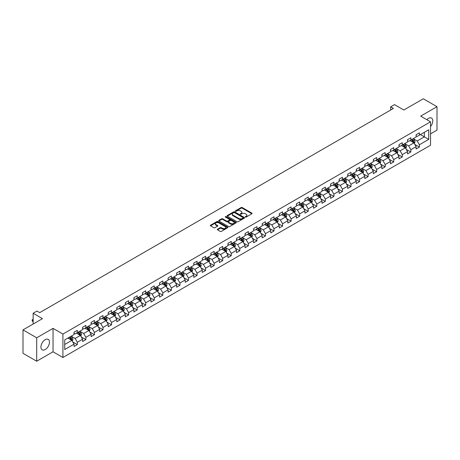 <?xml version="1.0" encoding="UTF-8"?>
<svg xmlns="http://www.w3.org/2000/svg" width="460" height="460" viewBox="0 0 460 460"><rect width="100%" height="100%" fill="white"/><g stroke="black" fill="none" stroke-linecap="round" stroke-linejoin="round"><path stroke-width="0.69" d="M245.421 217.062A0.535 0.305 0 0 0 246.175 217.062L251.89 213.762A0.759 0.437 0 0 0 252.114 213.452A0.759 0.437 0 0 0 251.89 213.141L242.207 207.552A0.759 0.437 0 0 0 241.126 207.552L235.411 210.852A0.535 0.305 0 0 0 236.164 211.284L236.906 210.858A2.438 1.409 0 0 1 240.35 210.858L241.155 211.324A2.438 1.409 0 0 1 241.868 212.319A2.438 1.409 0 0 1 241.155 213.314L240.413 213.739A0.535 0.305 0 0 0 241.166 214.176L241.908 213.75A2.438 1.409 0 0 1 245.352 213.75L246.157 214.216A2.438 1.409 0 0 1 246.87 215.205A2.438 1.409 0 0 1 246.157 216.2L245.421 216.631A0.535 0.305 0 0 0 245.421 217.062L245.421 216.631M45.201 349.542A6.049 3.49 120 0 0 49.151 344.212A6.049 3.49 120 0 0 48.225 339.365A6.049 3.49 120 0 0 45.201 339.67A6.049 3.49 120 0 0 41.25 344.994A6.049 3.49 120 0 0 42.176 349.841A6.049 3.49 120 0 0 45.201 349.542M430.531 126.483A6.049 3.49 120 0 0 431.526 118.07A6.049 3.49 120 0 0 428.501 118.37A6.049 3.49 120 0 0 426.857 119.698M217.505 229.235A0.759 0.437 0 0 0 217.281 229.546A0.759 0.437 0 0 0 217.505 229.856L220.225 231.426A0.759 0.437 0 0 0 221.3 231.426L227.648 227.757A0.759 0.437 0 0 0 227.873 227.447A0.759 0.437 0 0 0 227.648 227.136L217.965 221.547A0.759 0.437 0 0 0 216.89 221.547L210.536 225.21A0.759 0.437 0 0 0 210.318 225.521A0.759 0.437 0 0 0 210.536 225.831L213.82 227.729A0.759 0.437 0 0 0 214.895 227.729L217.614 226.159A0.759 0.437 0 0 0 217.839 225.848A0.759 0.437 0 0 0 217.614 225.538L215.987 224.595A2.035 1.173 0 0 1 215.389 223.767A2.035 1.173 0 0 1 216.648 222.68A2.035 1.173 0 0 1 218.862 222.933L225.239 226.619A2.035 1.173 0 0 1 225.837 227.447A2.035 1.173 0 0 1 224.583 228.534A2.035 1.173 0 0 1 222.364 228.281L221.3 227.665A0.759 0.437 0 0 0 220.225 227.665L217.505 229.235L217.505 229.856M430.531 133.849L437 130.111L437 106.691L423.298 98.779L403.834 110.015L394.513 104.633L390.678 106.852L393.421 108.433L39.721 312.639L36.978 311.058L33.143 313.272L33.143 324.03M36.702 337.801L36.702 361.221L53.044 351.791L53.044 328.365L36.702 337.801L23 329.889L42.464 318.653L33.143 313.272M53.044 328.365L62.911 334.063L430.531 121.82L430.531 145.239L62.911 357.489L62.911 334.063M437 106.691L420.664 116.121L430.531 121.82M236.957 221.76A0.759 0.437 0 0 0 238.033 221.76L244.386 218.097A0.759 0.437 0 0 0 244.605 217.787A0.759 0.437 0 0 0 244.386 217.476L234.698 211.882A0.759 0.437 0 0 0 233.623 211.882L227.274 215.55A0.759 0.437 0 0 0 227.05 215.861A0.759 0.437 0 0 0 227.274 216.171L236.957 221.76M225.63 217.177A0.535 0.305 0 0 1 226.17 217.252L236.009 222.933L229.666 226.596A0.759 0.437 0 0 1 228.591 226.596L218.902 221.001L221.622 219.443L221.622 218.81L218.902 220.38A0.759 0.437 0 0 0 218.684 220.691A0.759 0.437 0 0 0 218.902 221.001L218.902 220.38M221.622 219.443A0.759 0.437 0 0 1 222.697 219.443L222.697 218.81A0.759 0.437 0 0 0 221.622 218.81M222.697 218.81L226.625 221.082A0.759 0.437 0 0 0 227.706 221.082L229.505 220.041A0.759 0.437 0 0 0 229.73 219.73A0.759 0.437 0 0 0 229.505 219.42L225.417 217.057A0.535 0.305 0 0 1 226.17 216.62L236.014 222.306A0.759 0.437 0 0 1 236.239 222.617A0.759 0.437 0 0 1 236.014 222.927L236.014 222.306M36.702 361.221L23 353.309L23 329.889M72.749 341.929L77.326 344.574L77.326 342.263L82.587 339.227L82.587 341.533L85.876 339.635L85.876 337.324L91.143 334.288L91.143 336.599L94.432 334.696L94.432 332.39L99.693 329.348L99.693 331.66L102.982 329.762L102.982 327.451L108.244 324.409L108.244 326.721L111.533 324.823L111.533 322.512L116.794 319.476L116.794 321.787M77.326 344.574L74.037 346.472L74.037 344.16L64.716 349.542L64.716 339.923L74.037 334.541L74.037 332.229L77.326 330.332L77.326 332.643L82.587 329.601L82.587 327.29L85.876 325.392L85.876 327.704L91.143 324.662L91.143 322.356L94.432 320.453L94.432 322.765L99.693 319.729L99.693 317.417L102.982 315.52L102.982 317.831L108.244 314.789L108.244 312.478L111.533 310.58L111.533 312.892L116.794 309.85L116.794 307.544M413.264 138.69L417.209 140.967L424.338 136.856L428.72 139.386L428.72 129.766L419.405 135.142L419.405 132.837L416.116 134.734L416.116 137.046L410.849 140.082L410.849 137.77L407.56 139.673L407.56 141.979L402.299 145.021L402.299 142.709L399.01 144.607L399.01 146.918L393.748 149.954L393.748 147.648L390.459 149.546L390.459 151.857L385.192 154.893L385.192 152.582L381.903 154.485L381.903 156.791L376.642 159.833L376.642 157.521L373.353 159.419L373.353 161.73L368.092 164.772L368.092 162.46L364.803 164.358L364.803 166.669L359.542 169.705L359.542 167.394L356.253 169.297L356.253 171.603L350.986 174.645L350.986 172.333L347.697 174.231L347.697 176.542L342.435 179.584L342.435 177.272L339.147 179.17L339.147 181.481L333.885 184.517L333.885 182.206L330.596 184.109L330.596 186.421L325.329 189.457L325.329 187.145L322.04 189.043L322.04 191.354L316.779 194.396L316.779 192.084L313.49 193.982L313.49 196.293L308.229 199.329L308.229 197.018L304.94 198.921L304.94 201.233L299.678 204.269L299.678 201.957L296.389 203.855L296.389 206.166L291.123 209.208L291.123 206.896L287.833 208.794L287.833 211.105L282.572 214.141L282.572 211.83L279.283 213.733L279.283 216.045L274.022 219.081L274.022 216.769L270.733 218.667L270.733 220.978L265.466 224.02L265.466 221.708L262.177 223.606L262.177 225.917L256.916 228.953L256.916 226.648L253.627 228.545L253.627 230.857L248.365 233.893L248.365 231.581L245.077 233.479L245.077 235.79L239.815 238.832L239.815 236.52L236.526 238.418L236.526 240.73L231.259 243.765L231.259 241.46L227.97 243.357L227.97 245.669L222.709 248.705L222.709 246.393L219.42 248.291L219.42 250.602L214.159 253.644L214.159 251.332L210.87 253.23L210.87 255.541L205.603 258.577L205.603 256.272L202.314 258.169L202.314 260.481L197.052 263.517L197.052 261.205L193.763 263.108L193.763 265.414L188.502 268.456L188.502 266.144L185.213 268.042L185.213 270.353L179.952 273.389L179.952 271.084L176.663 272.981L176.663 275.293L171.396 278.329L171.396 276.017L168.107 277.92L168.107 280.226L162.846 283.268L162.846 280.957L159.557 282.854L159.557 285.165L154.295 288.202L154.295 285.896L151.006 287.793L151.006 290.105L145.739 293.141L145.739 290.829L142.451 292.733L142.451 295.038L137.189 298.08L137.189 295.768L133.9 297.666L133.9 299.978L128.639 303.019L128.639 300.708L125.35 302.605L125.35 304.917L120.089 307.953L120.089 305.641L116.8 307.544M428.72 139.386L419.405 144.768L419.405 147.079L416.116 148.977L416.116 146.665L410.849 149.701L410.849 152.013L407.56 153.916L407.56 151.605L402.299 154.64L402.299 156.952L399.01 158.849L399.01 156.538L393.748 159.58L393.748 161.891L390.459 163.789L390.459 161.477L385.192 164.519L385.192 166.825L381.903 168.728L381.903 166.416L376.642 169.452L376.642 171.764L373.353 173.661L373.353 171.35L368.092 174.392L368.092 176.703L364.803 178.601L364.803 176.289L359.542 179.331L359.542 181.637L356.253 183.54L356.253 181.228L350.986 184.264L350.986 186.576L347.697 188.473L347.697 186.162L342.435 189.204L342.435 191.515L339.147 193.413L339.147 191.101L333.885 194.143L333.885 196.449L330.596 198.352L330.596 196.04L325.329 199.077L325.329 201.388L322.04 203.285L322.04 200.98L316.779 204.016L316.779 206.327L313.49 208.225L313.49 205.913L308.229 208.955L308.229 211.261L304.94 213.164L304.94 210.852L299.678 213.888L299.678 216.2L296.389 218.097L296.389 215.792L291.123 218.828L291.123 221.139L287.833 223.037L287.833 220.725L282.572 223.767L282.572 226.073L279.283 227.976L279.283 225.664L274.022 228.7L274.022 231.012L270.733 232.909L270.733 230.604L265.466 233.64L265.466 235.951L262.177 237.849L262.177 235.537L256.916 238.579L256.916 240.89L253.627 242.788L253.627 240.476L248.365 243.512L248.365 245.824L245.077 247.721L245.077 245.416L239.815 248.452L239.815 250.763L236.526 252.661L236.526 250.349L231.259 253.391L231.259 255.702L227.97 257.6L227.97 255.288L222.709 258.325L222.709 260.636L219.42 262.533L219.42 260.228L214.159 263.264L214.159 265.575L210.87 267.473L210.87 265.161L205.603 268.203L205.603 270.514L202.314 272.412L202.314 270.101L197.052 273.136L197.052 275.448L193.763 277.351L193.763 275.04L188.502 278.076L188.502 280.387L185.213 282.285L185.213 279.973L179.952 283.015L179.952 285.327L176.663 287.224L176.663 284.912L171.396 287.948L171.396 290.26L168.107 292.163L168.107 289.852L162.846 292.888L162.846 295.199L159.557 297.097L159.557 294.785L154.295 297.827L154.295 300.138L151.006 302.036L151.006 299.724L145.739 302.766L145.739 305.072L142.451 306.975L142.451 304.664L137.189 307.7L137.189 310.011L133.9 311.909L133.9 309.597L128.639 312.639L128.639 314.95L125.35 316.848L125.35 314.536L120.089 317.578L120.089 319.884L116.8 321.787M76.452 333.149L80.396 335.426L75.135 338.462L71.185 336.185M74.037 333.276L75.135 333.908L77.326 332.643M75.135 338.462L77.326 342.263M80.396 335.426L82.587 339.227M85.002 328.21L88.947 330.487L83.685 333.529L79.741 331.246M82.587 328.336L83.685 328.969L85.876 327.704M83.685 333.529L85.876 337.324M88.947 330.487L91.143 334.288M93.552 323.271L97.503 325.553L92.236 328.589L88.291 326.312M91.143 323.397L92.236 324.03L94.432 322.765M92.236 328.589L94.432 332.39M97.503 325.553L99.693 329.348M102.103 318.337L106.053 320.614L100.792 323.65L96.841 321.373M99.693 318.464L100.792 319.096L102.982 317.831M100.792 323.65L102.982 327.451M106.053 320.614L108.244 324.409M110.659 313.398L114.603 315.675L109.342 318.717L105.392 316.434M108.244 313.524L109.342 314.157L111.533 312.892M109.342 318.717L111.533 322.512M114.603 315.675L116.794 319.476M119.209 308.459L123.153 310.741L117.892 313.777L113.948 311.5M116.794 308.585L117.892 309.218L120.089 307.953M117.892 313.777L120.089 317.578M123.153 310.741L125.35 314.536M127.759 303.525L131.709 305.802L126.442 308.838L122.498 306.561M125.35 303.652L126.442 304.284L128.639 303.019M126.442 308.838L128.639 312.639M131.709 305.802L133.9 309.597M136.315 298.586L140.26 300.863L134.998 303.905L131.048 301.622M133.9 298.712L134.998 299.345L137.189 298.08M134.998 303.905L137.189 307.7M140.26 300.863L142.451 304.664M144.865 293.647L148.81 295.929L143.549 298.966L139.604 296.688M142.451 293.773L143.549 294.406L145.739 293.141M143.549 298.966L145.739 302.766M148.81 295.929L151.006 299.724M153.416 288.713L157.366 290.99L152.099 294.026L148.155 291.749M151.006 288.84L152.099 289.472L154.295 288.202M152.099 294.026L154.295 297.827M157.366 290.99L159.557 294.785M161.966 283.774L165.916 286.051L160.655 289.093L156.705 286.81M159.557 283.9L160.655 284.533L162.846 283.268M160.655 289.093L162.846 292.888M165.916 286.051L168.107 289.852M170.522 278.835L174.466 281.117L169.205 284.154L165.255 281.877M168.107 278.961L169.205 279.594L171.396 278.329M169.205 284.154L171.396 287.948M174.466 281.117L176.663 284.912M179.072 273.901L183.017 276.178L177.755 279.214L173.811 276.937M176.663 274.028L177.755 274.66L179.952 273.389M177.755 279.214L179.952 283.015M183.017 276.178L185.213 279.973M187.623 268.962L191.573 271.239L186.306 274.281L182.361 271.998M185.213 269.089L186.306 269.721L188.502 268.456M186.306 274.281L188.502 278.076M191.573 271.239L193.763 275.04M196.178 264.023L200.123 266.3L194.862 269.341L190.911 267.064M193.763 264.149L194.862 264.782L197.052 263.517M194.862 269.341L197.052 273.136M200.123 266.3L202.314 270.101M204.729 259.083L208.673 261.366L203.412 264.402L199.467 262.125M202.314 259.216L203.412 259.848L205.603 258.577M203.412 264.402L205.603 268.203M208.673 261.366L210.87 265.161M213.279 254.15L217.229 256.427L211.962 259.469L208.018 257.186M210.87 254.276L211.962 254.909L214.159 253.644M211.962 259.469L214.159 263.264M217.229 256.427L219.42 260.228M221.829 249.211L225.779 251.488L220.518 254.529L216.568 252.252M219.42 249.337L220.518 249.97L222.709 248.705M220.518 254.529L222.709 258.325M225.779 251.488L227.97 255.288M230.385 244.271L234.33 246.554L229.068 249.59L225.118 247.313M227.97 244.398L229.068 245.036L231.259 243.765M229.068 249.59L231.259 253.391M234.33 246.554L236.526 250.349M238.935 239.338L242.88 241.615L237.619 244.657L233.674 242.374M236.526 239.464L237.619 240.097L239.815 238.832M237.619 244.657L239.815 248.452M242.88 241.615L245.077 245.416M247.486 234.399L251.436 236.676L246.175 239.717L242.224 237.44M245.077 234.525L246.175 235.158L248.365 233.893M246.175 239.717L248.365 243.512M251.436 236.676L253.627 240.476M256.042 229.459L259.986 231.742L254.725 234.778L250.775 232.501M253.627 229.586L254.725 230.224L256.916 228.953M254.725 234.778L256.916 238.579M259.986 231.742L262.177 235.537M264.592 224.526L268.536 226.803L263.275 229.839L259.331 227.562M262.177 224.652L263.275 225.285L265.466 224.02M263.275 229.839L265.466 233.64M268.536 226.803L270.733 230.604M273.142 219.587L277.092 221.864L271.825 224.905L267.881 222.623M270.733 219.713L271.825 220.346L274.022 219.081M271.825 224.905L274.022 228.7M277.092 221.864L279.283 225.664M281.692 214.647L285.643 216.93L280.381 219.966L276.431 217.689M279.283 214.774L280.381 215.406L282.572 214.141M280.381 219.966L282.572 223.767M285.643 216.93L287.833 220.725M290.248 209.714L294.193 211.991L288.932 215.027L284.981 212.75M287.833 209.84L288.932 210.473L291.123 209.208M288.932 215.027L291.123 218.828M294.193 211.991L296.389 215.792M298.799 204.775L302.743 207.052L297.482 210.093L293.537 207.811M296.389 204.901L297.482 205.534L299.678 204.269M297.482 210.093L299.678 213.888M302.743 207.052L304.94 210.852M307.349 199.835L311.299 202.118L306.038 205.154L302.088 202.877M304.94 199.962L306.038 200.594L308.229 199.329M306.038 205.154L308.229 208.955M311.299 202.118L313.49 205.913M315.905 194.902L319.849 197.179L314.588 200.215L310.638 197.938M313.49 195.028L314.588 195.661L316.779 194.396M314.588 200.215L316.779 204.016M319.849 197.179L322.04 200.98M324.455 189.963L328.4 192.24L323.138 195.281L319.194 192.999M322.04 190.089L323.138 190.722L325.329 189.457M323.138 195.281L325.329 199.077M328.4 192.24L330.596 196.04M333.005 185.023L336.956 187.306L331.689 190.342L327.744 188.065M330.596 185.15L331.689 185.782L333.885 184.517M331.689 190.342L333.885 194.143M336.956 187.306L339.147 191.101M341.556 180.09L345.506 182.367L340.245 185.403L336.294 183.126M339.147 180.216L340.245 180.849L342.435 179.584M340.245 185.403L342.435 189.204M345.506 182.367L347.697 186.162M350.112 175.151L354.056 177.428L348.795 180.469L344.85 178.187M347.697 175.277L348.795 175.91L350.986 174.645M348.795 180.469L350.986 184.264M354.056 177.428L356.253 181.228M358.662 170.211L362.612 172.494L357.345 175.53L353.401 173.253M356.253 170.338L357.345 170.97L359.542 169.705M357.345 175.53L359.542 179.331M362.612 172.494L364.803 176.289M367.212 165.278L371.162 167.555L365.901 170.591L361.951 168.314M364.803 165.405L365.901 166.037L368.092 164.772M365.901 170.591L368.092 174.392M371.162 167.555L373.353 171.35M375.768 160.339L379.713 162.616L374.452 165.657L370.501 163.375M373.353 160.465L374.452 161.098L376.642 159.833M374.452 165.657L376.642 169.452M379.713 162.616L381.903 166.416M384.318 155.399L388.263 157.682L383.002 160.718L379.057 158.441M381.903 155.526L383.002 156.158L385.192 154.893M383.002 160.718L385.192 164.519M388.263 157.682L390.459 161.477M392.869 150.466L396.819 152.743L391.552 155.779L387.607 153.502M390.459 150.592L391.552 151.225L393.748 149.954M391.552 155.779L393.748 159.58M396.819 152.743L399.01 156.538M401.419 145.527L405.369 147.804L400.108 150.845L396.158 148.563M399.01 145.653L400.108 146.286L402.299 145.021M400.108 150.845L402.299 154.64M405.369 147.804L407.56 151.605M409.975 140.587L413.919 142.87L408.658 145.906L404.714 143.629M407.56 140.714L408.658 141.346L410.849 140.082M408.658 145.906L410.849 149.701M413.919 142.87L416.116 146.665M420.388 134.573L424.338 136.856L424.338 132.296L428.72 129.766M416.116 135.78L417.209 136.413L419.405 135.142M417.209 140.967L419.405 144.768M53.044 351.791L62.911 357.489M390.678 106.852L390.678 110.015M64.716 344.477L71.846 340.365L67.896 338.083M71.846 340.365L74.037 344.16M414.828 144.434L419.405 147.079M406.272 149.373L410.849 152.013M397.722 154.307L402.299 156.952M389.171 159.246L393.748 161.891M380.615 164.185L385.192 166.825M372.065 169.119L376.642 171.764M363.515 174.058L368.092 176.703M354.965 178.998L359.542 181.637M346.409 183.931L350.986 186.576M337.858 188.87L342.435 191.515M329.308 193.809L333.885 196.449M320.752 198.743L325.329 201.388M312.202 203.682L316.779 206.327M303.652 208.621L308.229 211.261M295.101 213.561L299.678 216.2M286.545 218.494L291.123 221.139M277.995 223.433L282.572 226.073M269.445 228.373L274.022 231.012M260.889 233.306L265.466 235.951M252.339 238.245L256.916 240.89M243.788 243.185L248.365 245.824M235.232 248.118L239.815 250.763M226.682 253.058L231.259 255.702M218.132 257.997L222.709 260.636M209.582 262.93L214.159 265.575M201.026 267.869L205.603 270.514M192.475 272.809L197.052 275.448M183.925 277.742L188.502 280.387M175.369 282.681L179.952 285.327M166.819 287.621L171.396 290.26M158.269 292.554L162.846 295.199M149.718 297.493L154.295 300.138M141.162 302.433L145.739 305.072M132.612 307.366L137.189 310.011M124.062 312.305L128.639 314.95M115.506 317.245L120.089 319.884M106.956 322.178L111.533 324.823M98.405 327.117L102.982 329.762M89.855 332.057L94.432 334.696M81.299 336.99L85.876 339.635M245.634 217.137L246.157 216.833A2.438 1.409 0 0 0 246.87 215.843L246.87 215.205M241.868 212.319L241.868 212.951A2.438 1.409 0 0 1 241.155 213.946L240.626 214.251M251.89 213.141L251.89 213.762L242.207 208.184A0.759 0.437 0 0 0 241.126 208.184L235.623 211.358M244.386 217.476L244.386 218.097L234.698 212.514A0.759 0.437 0 0 0 233.623 212.514L227.28 216.177L227.274 215.55M243.041 218.005A0.535 0.305 0 0 0 243.041 217.568L234.537 212.658A0.535 0.305 0 0 0 233.783 212.658L233.001 213.112A2.438 1.409 0 0 0 232.288 214.107A2.438 1.409 0 0 0 233.001 215.102L238.815 218.454A2.438 1.409 0 0 0 242.259 218.454L243.041 218.005L243.041 218.638A0.535 0.305 0 0 0 243.196 218.419L243.196 217.787M232.288 214.107L232.288 214.739A2.438 1.409 0 0 0 233.001 215.734L233.001 215.102M243.041 218.638L242.259 219.086A2.438 1.409 0 0 1 238.815 219.086L233.001 215.734M222.697 219.443L226.625 221.714A0.759 0.437 0 0 0 227.706 221.714L229.505 220.673A0.759 0.437 0 0 0 229.73 220.363L229.73 219.73M230.702 223.433A2.035 1.173 0 0 0 232.921 223.686A2.035 1.173 0 0 0 234.18 222.6A2.035 1.173 0 0 0 233.582 221.772L231.334 220.472A0.759 0.437 0 0 0 230.259 220.472L228.459 221.513A0.759 0.437 0 0 0 228.235 221.823A0.759 0.437 0 0 0 228.459 222.134L230.702 223.433L230.702 224.066A2.035 1.173 0 0 0 232.921 224.319A2.035 1.173 0 0 0 234.18 223.232L234.18 222.6M228.235 221.823L228.235 222.456A0.759 0.437 0 0 0 228.459 222.766L228.459 222.134M230.702 224.066L228.459 222.766M225.837 227.447L225.837 228.079A2.035 1.173 0 0 1 224.583 229.166A2.035 1.173 0 0 1 222.364 228.913L221.3 228.298A0.759 0.437 0 0 0 220.225 228.298L217.517 229.862M215.389 223.767L215.389 224.399A2.035 1.173 0 0 0 215.987 225.233L215.987 224.595M217.603 226.165L215.987 225.233M227.648 227.136L227.648 227.757L217.965 222.18A0.759 0.437 0 0 0 216.89 222.18L210.548 225.837L210.536 225.21M414.356 143.618L415.006 141.973A2.053 1.184 -120 0 0 414.351 140.225L413.218 138.713M411.246 141.323L410.475 140.3M411.522 139.696L412.649 141.208A2.053 1.184 60 0 1 413.241 142.445L413.897 142.065A2.053 1.184 -120 0 0 413.31 140.829L412.177 139.317M411.666 139.616L412.919 141.289A1.046 0.604 60 0 1 413.109 141.605L413.897 142.065M405.8 148.557L406.456 146.912A2.053 1.184 -120 0 0 405.8 145.165L404.668 143.652M402.695 146.263L401.925 145.233M402.966 144.635L404.098 146.142A2.053 1.184 60 0 1 404.685 147.378L405.346 146.999A2.053 1.184 -120 0 0 404.76 145.762L403.627 144.256M403.109 144.549L404.369 146.228A1.046 0.604 60 0 1 404.558 146.544L405.346 146.999M397.25 153.49L397.9 151.852A2.053 1.184 -120 0 0 397.244 150.098L396.117 148.591M394.145 151.196L393.375 150.173M394.416 149.569L395.548 151.081A2.053 1.184 60 0 1 396.135 152.317L396.79 151.938A2.053 1.184 -120 0 0 396.204 150.702L395.071 149.189M394.559 149.488L395.813 151.162A1.046 0.604 60 0 1 396.002 151.484L396.79 151.938M388.7 158.43L389.35 156.785A2.053 1.184 -120 0 0 388.694 155.037L387.561 153.525M385.589 156.136L384.824 155.112M385.865 154.508L386.998 156.02A2.053 1.184 60 0 1 387.584 157.257L388.24 156.877A2.053 1.184 -120 0 0 387.653 155.641L386.521 154.129M386.009 154.428L387.262 156.101A1.046 0.604 60 0 1 387.452 156.417L388.24 156.877M380.144 163.369L380.799 161.724A2.053 1.184 -120 0 0 380.144 159.977L379.011 158.464M377.039 161.075L376.268 160.045M377.309 159.447L378.442 160.954A2.053 1.184 60 0 1 379.034 162.19L379.69 161.811A2.053 1.184 -120 0 0 379.103 160.574L377.971 159.068M377.453 159.361L378.712 161.04A1.046 0.604 60 0 1 378.902 161.356L379.69 161.811M371.594 168.302L372.249 166.664A2.053 1.184 -120 0 0 371.588 164.91L370.461 163.403M368.489 166.008L367.718 164.985M368.759 164.381L369.892 165.893A2.053 1.184 60 0 1 370.478 167.13L371.139 166.75A2.053 1.184 -120 0 0 370.547 165.514L369.42 164.001M368.903 164.3L370.156 165.974A1.046 0.604 60 0 1 370.346 166.296L371.139 166.75M363.043 173.242L363.693 171.597A2.053 1.184 -120 0 0 363.038 169.849L361.905 168.337M359.933 170.947L359.168 169.924M360.209 169.32L361.341 170.833A2.053 1.184 60 0 1 361.928 172.069L362.584 171.689A2.053 1.184 -120 0 0 361.997 170.453L360.864 168.941M360.353 169.24L361.606 170.913A1.046 0.604 60 0 1 361.796 171.229L362.584 171.689M354.493 178.181L355.143 176.536A2.053 1.184 -120 0 0 354.487 174.788L353.355 173.276M351.382 175.887L350.612 174.857M351.659 174.259L352.785 175.766A2.053 1.184 60 0 1 353.378 177.002L354.033 176.623A2.053 1.184 -120 0 0 353.447 175.386L352.314 173.88M351.796 174.173L353.056 175.852A1.046 0.604 60 0 1 353.245 176.168L354.033 176.623M345.937 183.114L346.593 181.476A2.053 1.184 -120 0 0 345.937 179.722L344.804 178.215M342.832 180.82L342.062 179.797M343.103 179.193L344.235 180.705A2.053 1.184 60 0 1 344.822 181.941L345.483 181.562A2.053 1.184 -120 0 0 344.891 180.326L343.764 178.814M343.246 179.112L344.505 180.786A1.046 0.604 60 0 1 344.695 181.108L345.483 181.562M337.387 188.054L338.037 186.409A2.053 1.184 -120 0 0 337.381 184.661L336.254 183.149M334.282 185.759L333.511 184.736M334.552 184.132L335.685 185.644A2.053 1.184 60 0 1 336.272 186.881L336.927 186.501A2.053 1.184 -120 0 0 336.341 185.265L335.208 183.753M334.696 184.052L335.949 185.725A1.046 0.604 60 0 1 336.139 186.041L336.927 186.501M328.837 192.993L329.486 191.348A2.053 1.184 -120 0 0 328.831 189.6L327.698 188.088M325.726 190.699L324.961 189.669M326.002 189.071L327.135 190.578A2.053 1.184 60 0 1 327.721 191.814L328.377 191.435A2.053 1.184 -120 0 0 327.79 190.198L326.657 188.692M326.146 188.985L327.399 190.664A1.046 0.604 60 0 1 327.589 190.98L328.377 191.435M320.281 197.927L320.936 196.288A2.053 1.184 -120 0 0 320.281 194.54L319.148 193.027M317.176 195.632L316.405 194.609M317.446 194.005L318.579 195.517A2.053 1.184 60 0 1 319.165 196.754L319.827 196.374A2.053 1.184 -120 0 0 319.24 195.138L318.107 193.625M317.59 193.924L318.849 195.603A1.046 0.604 60 0 1 319.039 195.92L319.827 196.374M311.73 202.866L312.38 201.221A2.053 1.184 -120 0 0 311.725 199.473L310.598 197.967M308.625 200.571L307.855 199.548M308.896 198.944L310.028 200.456A2.053 1.184 60 0 1 310.615 201.693L311.276 201.313A2.053 1.184 -120 0 0 310.684 200.077L309.557 198.565M309.039 198.864L310.293 200.537A1.046 0.604 60 0 1 310.483 200.853L311.276 201.313M303.18 207.805L303.83 206.16A2.053 1.184 -120 0 0 303.174 204.412L302.042 202.9M300.07 205.511L299.305 204.481M300.346 203.883L301.478 205.39A2.053 1.184 60 0 1 302.065 206.626L302.72 206.247A2.053 1.184 -120 0 0 302.134 205.011L301.001 203.504M300.489 203.797L301.743 205.476A1.046 0.604 60 0 1 301.933 205.792L302.72 206.247M294.63 212.738L295.28 211.1A2.053 1.184 -120 0 0 294.624 209.352L293.491 207.839M291.519 210.45L290.749 209.421M291.795 208.817L292.922 210.329A2.053 1.184 60 0 1 293.514 211.565L294.17 211.186A2.053 1.184 -120 0 0 293.583 209.95L292.451 208.437M291.933 208.736L293.192 210.415A1.046 0.604 60 0 1 293.382 210.732L294.17 211.186M286.074 217.678L286.729 216.033A2.053 1.184 -120 0 0 286.074 214.285L284.941 212.779M282.969 215.383L282.198 214.36M283.239 213.756L284.372 215.268A2.053 1.184 60 0 1 284.958 216.505L285.62 216.125A2.053 1.184 -120 0 0 285.027 214.889L283.9 213.377M283.383 213.676L284.636 215.349A1.046 0.604 60 0 1 284.832 215.671L285.62 216.125M277.524 222.617L278.173 220.972A2.053 1.184 -120 0 0 277.518 219.224L276.391 217.712M274.419 220.323L273.648 219.293M274.689 218.695L275.822 220.208A2.053 1.184 60 0 1 276.408 221.438L277.064 221.059A2.053 1.184 -120 0 0 276.477 219.822L275.344 218.316M274.833 218.609L276.086 220.288A1.046 0.604 60 0 1 276.276 220.605L277.064 221.059M268.973 227.556L269.623 225.912A2.053 1.184 -120 0 0 268.968 224.164L267.835 222.651M265.863 225.262L265.098 224.233M266.139 223.635L267.266 225.141A2.053 1.184 60 0 1 267.858 226.377L268.513 225.998A2.053 1.184 -120 0 0 267.927 224.762L266.794 223.249M266.282 223.548L267.536 225.227A1.046 0.604 60 0 1 267.726 225.544L268.513 225.998M260.417 232.49L261.073 230.851A2.053 1.184 -120 0 0 260.417 229.097L259.285 227.591M257.312 230.195L256.542 229.172M257.583 228.568L258.715 230.08A2.053 1.184 60 0 1 259.302 231.317L259.963 230.937A2.053 1.184 -120 0 0 259.377 229.701L258.244 228.189M257.726 228.488L258.986 230.161A1.046 0.604 60 0 1 259.175 230.483L259.963 230.937M251.867 237.429L252.517 235.784A2.053 1.184 -120 0 0 251.861 234.036L250.734 232.524M248.762 235.135L247.992 234.105M249.032 233.507L250.165 235.02A2.053 1.184 60 0 1 250.752 236.25L251.413 235.871A2.053 1.184 -120 0 0 250.821 234.64L249.694 233.128M249.176 233.427L250.43 235.1A1.046 0.604 60 0 1 250.619 235.416L251.413 235.871M243.317 242.368L243.967 240.724A2.053 1.184 -120 0 0 243.311 238.976L242.178 237.463M240.206 240.074L239.441 239.045M240.482 238.447L241.615 239.953A2.053 1.184 60 0 1 242.202 241.189L242.857 240.81A2.053 1.184 -120 0 0 242.27 239.574L241.138 238.067M240.626 238.361L241.88 240.039A1.046 0.604 60 0 1 242.069 240.356L242.857 240.81M234.761 247.302L235.416 245.663A2.053 1.184 -120 0 0 234.761 243.909L233.628 242.403M231.656 245.007L230.886 243.984M231.932 243.38L233.059 244.892A2.053 1.184 60 0 1 233.651 246.129L234.307 245.749A2.053 1.184 -120 0 0 233.72 244.513L232.587 243.001M232.07 243.3L233.329 244.973A1.046 0.604 60 0 1 233.519 245.295L234.307 245.749M226.211 252.241L226.866 250.596A2.053 1.184 -120 0 0 226.211 248.848L225.078 247.336M223.106 249.947L222.335 248.923M223.376 248.319L224.509 249.832A2.053 1.184 60 0 1 225.095 251.068L225.756 250.683A2.053 1.184 -120 0 0 225.164 249.452L224.037 247.94M223.52 248.239L224.773 249.912A1.046 0.604 60 0 1 224.969 250.228L225.756 250.683M217.66 257.18L218.31 255.536A2.053 1.184 -120 0 0 217.655 253.788L216.528 252.275M214.555 254.886L213.785 253.857M214.826 253.259L215.958 254.765A2.053 1.184 60 0 1 216.545 256.002L217.2 255.622A2.053 1.184 -120 0 0 216.614 254.386L215.481 252.879M214.969 253.172L216.223 254.851A1.046 0.604 60 0 1 216.413 255.168L217.2 255.622M209.11 262.114L209.76 260.475A2.053 1.184 -120 0 0 209.105 258.721L207.972 257.215M205.999 259.82L205.235 258.796M206.275 258.192L207.402 259.704A2.053 1.184 60 0 1 207.995 260.941L208.65 260.561A2.053 1.184 -120 0 0 208.064 259.325L206.931 257.813M206.419 258.112L207.673 259.785A1.046 0.604 60 0 1 207.862 260.107L208.65 260.561M200.554 267.053L201.21 265.408A2.053 1.184 -120 0 0 200.554 263.661L199.421 262.148M197.449 264.759L196.679 263.735M197.719 263.131L198.852 264.644A2.053 1.184 60 0 1 199.439 265.88L200.1 265.495A2.053 1.184 -120 0 0 199.513 264.264L198.381 262.752M197.863 263.051L199.123 264.724A1.046 0.604 60 0 1 199.312 265.04L200.1 265.495M192.004 271.992L192.654 270.348A2.053 1.184 -120 0 0 191.998 268.6L190.871 267.087M188.899 269.698L188.129 268.669M189.169 268.071L190.302 269.577A2.053 1.184 60 0 1 190.888 270.813L191.55 270.434A2.053 1.184 -120 0 0 190.958 269.198L189.83 267.691M189.313 267.984L190.566 269.663A1.046 0.604 60 0 1 190.756 269.98L191.55 270.434M183.454 276.926L184.103 275.287A2.053 1.184 -120 0 0 183.448 273.533L182.315 272.027M180.343 274.631L179.578 273.608M180.619 273.004L181.752 274.517A2.053 1.184 60 0 1 182.338 275.753L182.994 275.373A2.053 1.184 -120 0 0 182.407 274.137L181.274 272.625M180.763 272.924L182.016 274.597A1.046 0.604 60 0 1 182.206 274.919L182.994 275.373M174.898 281.865L175.553 280.22A2.053 1.184 -120 0 0 174.898 278.472L173.765 276.96M171.793 279.571L171.022 278.547M172.069 277.943L173.196 279.456A2.053 1.184 60 0 1 173.788 280.692L174.443 280.312A2.053 1.184 -120 0 0 173.857 279.076L172.724 277.564M172.207 277.863L173.466 279.536A1.046 0.604 60 0 1 173.656 279.852L174.443 280.312M166.347 286.804L167.003 285.16A2.053 1.184 -120 0 0 166.347 283.412L165.215 281.899M163.242 284.51L162.472 283.481M163.513 282.883L164.645 284.389A2.053 1.184 60 0 1 165.232 285.625L165.893 285.246A2.053 1.184 -120 0 0 165.301 284.01L164.174 282.503M163.656 282.796L164.91 284.476A1.046 0.604 60 0 1 165.105 284.792L165.893 285.246M157.797 291.738L158.447 290.099A2.053 1.184 -120 0 0 157.791 288.345L156.664 286.839M154.686 289.443L153.922 288.42M154.962 287.816L156.095 289.328A2.053 1.184 60 0 1 156.682 290.565L157.337 290.185A2.053 1.184 -120 0 0 156.751 288.949L155.618 287.437M155.106 287.736L156.36 289.409A1.046 0.604 60 0 1 156.549 289.731L157.337 290.185M149.247 296.677L149.897 295.032A2.053 1.184 -120 0 0 149.241 293.284L148.108 291.772M146.136 294.383L145.371 293.359M146.412 292.755L147.539 294.268A2.053 1.184 60 0 1 148.131 295.504L148.787 295.124A2.053 1.184 -120 0 0 148.201 293.888L147.068 292.376M146.556 292.675L147.809 294.348A1.046 0.604 60 0 1 147.999 294.664L148.787 295.124M140.691 301.616L141.346 299.972A2.053 1.184 -120 0 0 140.691 298.224L139.558 296.711M137.586 299.322L136.815 298.293M137.856 297.695L138.989 299.201A2.053 1.184 60 0 1 139.576 300.438L140.237 300.058A2.053 1.184 -120 0 0 139.65 298.822L138.517 297.315M138 297.608L139.259 299.287A1.046 0.604 60 0 1 139.449 299.604L140.237 300.058M132.141 306.55L132.79 304.911A2.053 1.184 -120 0 0 132.135 303.157L131.008 301.651M129.036 304.255L128.265 303.232M129.306 302.628L130.439 304.141A2.053 1.184 60 0 1 131.025 305.377L131.686 304.997A2.053 1.184 -120 0 0 131.094 303.761L129.967 302.249M129.45 302.548L130.703 304.221A1.046 0.604 60 0 1 130.893 304.543L131.686 304.997M123.59 311.489L124.24 309.844A2.053 1.184 -120 0 0 123.585 308.096L122.452 306.584M120.48 309.195L119.715 308.171M120.756 307.567L121.888 309.08A2.053 1.184 60 0 1 122.475 310.316L123.13 309.936A2.053 1.184 -120 0 0 122.544 308.7L121.411 307.188M120.899 307.487L122.153 309.16A1.046 0.604 60 0 1 122.343 309.476L123.13 309.936M115.034 316.428L115.69 314.784A2.053 1.184 -120 0 0 115.034 313.036L113.902 311.523M111.929 314.134L111.159 313.105M112.205 312.507L113.332 314.013A2.053 1.184 60 0 1 113.925 315.249L114.58 314.87A2.053 1.184 -120 0 0 113.994 313.634L112.861 312.127M112.343 312.421L113.603 314.099A1.046 0.604 60 0 1 113.792 314.416L114.58 314.87M106.484 321.362L107.14 319.723A2.053 1.184 -120 0 0 106.484 317.969L105.351 316.463M103.379 319.067L102.609 318.044M103.649 317.44L104.782 318.952A2.053 1.184 60 0 1 105.369 320.189L106.03 319.809A2.053 1.184 -120 0 0 105.438 318.573L104.311 317.061M103.793 317.36L105.047 319.033A1.046 0.604 60 0 1 105.242 319.355L106.03 319.809M97.934 326.301L98.584 324.656A2.053 1.184 -120 0 0 97.928 322.909L96.801 321.396M94.823 324.007L94.058 322.983M95.099 322.379L96.232 323.892A2.053 1.184 60 0 1 96.818 325.128L97.474 324.748A2.053 1.184 -120 0 0 96.887 323.512L95.755 322M95.243 322.299L96.496 323.972A1.046 0.604 60 0 1 96.686 324.288L97.474 324.748M89.384 331.24L90.034 329.596A2.053 1.184 -120 0 0 89.378 327.848L88.245 326.335M86.273 328.946L85.508 327.917M86.549 327.319L87.676 328.825A2.053 1.184 60 0 1 88.268 330.061L88.924 329.682A2.053 1.184 -120 0 0 88.337 328.446L87.204 326.939M86.693 327.233L87.946 328.911A1.046 0.604 60 0 1 88.136 329.228L88.924 329.682M80.828 336.174L81.483 334.535A2.053 1.184 -120 0 0 80.828 332.781L79.695 331.275M77.723 333.879L76.952 332.856M77.993 332.252L79.126 333.764A2.053 1.184 60 0 1 79.712 335.001L80.373 334.621A2.053 1.184 -120 0 0 79.787 333.385L78.654 331.873M78.137 332.172L79.396 333.845A1.046 0.604 60 0 1 79.586 334.167L80.373 334.621M72.277 341.113L72.927 339.468A2.053 1.184 -120 0 0 72.272 337.721L71.145 336.208M69.172 338.819L68.402 337.795M69.443 337.191L70.575 338.704A2.053 1.184 60 0 1 71.162 339.94L71.823 339.56A2.053 1.184 -120 0 0 71.231 338.324L70.098 336.812M69.586 337.111L70.84 338.784A1.046 0.604 60 0 1 71.03 339.1L71.823 339.56M33.143 319.654L32.361 320.103L33.143 320.551M32.361 321.241L32.062 319.93L32.361 321.241L33.143 321.69M32.062 319.93L33.143 319.384M246.157 216.833L246.157 216.2M240.413 214.176L240.413 213.739M241.155 213.946L241.155 213.314M235.411 211.284L235.411 210.852M241.126 208.184L241.126 207.552M242.207 208.184L242.207 207.552M233.623 212.514L233.623 211.882M234.698 212.514L234.698 211.882M238.815 219.086L238.815 218.454M242.259 219.086L242.259 218.454M226.625 221.714L226.625 221.082M227.706 221.714L227.706 221.082M229.505 220.673L229.505 220.041M226.17 217.252L226.17 216.62M220.225 228.298L220.225 227.665M221.3 228.298L221.3 227.665M222.364 228.913L222.364 228.281M217.614 226.159L217.614 225.538M216.89 222.18L216.89 221.547M217.965 222.18L217.965 221.547M413.718 142.749L414.995 142.013M413.31 140.829L414.351 140.225M411.849 141.668L412.649 141.208M405.168 147.689L406.439 146.953M404.76 145.762L405.8 145.165M403.293 146.608L404.098 146.142M396.612 152.628L397.888 151.892M396.204 150.702L397.244 150.098M394.743 151.547L395.548 151.081M388.062 157.561L389.338 156.826M387.653 155.641L388.694 155.037M386.193 156.48L386.998 156.02M379.511 162.501L380.782 161.765M379.103 160.574L380.144 159.977M377.637 161.42L378.442 160.954M370.961 167.44L372.232 166.704M370.547 165.514L371.588 164.91M369.087 166.359L369.892 165.893M362.405 172.373L363.682 171.637M361.997 170.453L363.038 169.849M360.536 171.292L361.341 170.833M353.855 177.313L355.131 176.577M353.447 175.386L354.487 174.788M351.986 176.232L352.785 175.766M345.305 182.252L346.575 181.516M344.891 180.326L345.937 179.722M343.43 181.171L344.235 180.705M336.749 187.185L338.025 186.449M336.341 185.265L337.381 184.661M334.88 186.105L335.685 185.644M328.198 192.125L329.475 191.389M327.79 190.198L328.831 189.6M326.33 191.044L327.135 190.578M319.648 197.064L320.919 196.328M319.24 195.138L320.281 194.54M317.774 195.983L318.579 195.517M311.098 201.998L312.369 201.261M310.684 200.077L311.725 199.473M309.223 200.916L310.028 200.456M302.542 206.937L303.818 206.201M302.134 205.011L303.174 204.412M300.673 205.856L301.478 205.39M293.992 211.876L295.268 211.14M293.583 209.95L294.624 209.352M292.123 210.795L292.922 210.329M285.441 216.809L286.712 216.073M285.027 214.889L286.074 214.285M283.567 215.734L284.372 215.268M276.885 221.749L278.162 221.013M276.477 219.822L277.518 219.224M275.017 220.668L275.822 220.208M268.335 226.688L269.612 225.952M267.927 224.762L268.968 224.164M266.466 225.607L267.266 225.141M259.785 231.621L261.056 230.886M259.377 229.701L260.417 229.097M257.911 230.546L258.715 230.08M251.229 236.561L252.505 235.825M250.821 234.64L251.861 234.036M249.36 235.48L250.165 235.02M242.679 241.5L243.955 240.764M242.27 239.574L243.311 238.976M240.81 240.419L241.615 239.953M234.128 246.433L235.405 245.697M233.72 244.513L234.761 243.909M232.26 245.358L233.059 244.892M225.578 251.373L226.849 250.637M225.164 249.452L226.211 248.848M223.704 250.292L224.509 249.832M217.022 256.312L218.299 255.576M216.614 254.386L217.655 253.788M215.153 255.231L215.958 254.765M208.472 261.245L209.748 260.51M208.064 259.325L209.105 258.721M206.603 260.17L207.402 259.704M199.922 266.185L201.192 265.449M199.513 264.264L200.554 263.661M198.047 265.104L198.852 264.644M191.366 271.124L192.642 270.388M190.958 269.198L191.998 268.6M189.497 270.043L190.302 269.577M182.815 276.058L184.092 275.327M182.407 274.137L183.448 273.533M180.947 274.982L181.752 274.517M174.265 280.997L175.542 280.261M173.857 279.076L174.898 278.472M172.396 279.916L173.196 279.456M165.715 285.936L166.986 285.2M165.301 284.01L166.347 283.412M163.84 284.855L164.645 284.389M157.159 290.875L158.435 290.139M156.751 288.949L157.791 288.345M155.29 289.794L156.095 289.328M148.609 295.809L149.885 295.073M148.201 293.888L149.241 293.284M146.74 294.728L147.539 294.268M140.059 300.748L141.329 300.012M139.65 298.822L140.691 298.224M138.184 299.667L138.989 299.201M131.502 305.687L132.779 304.951M131.094 303.761L132.135 303.157M129.634 304.606L130.439 304.141M122.952 310.621L124.229 309.885M122.544 308.7L123.585 308.096M121.084 309.54L121.888 309.08M114.402 315.56L115.678 314.824M113.994 313.634L115.034 313.036M112.533 314.479L113.332 314.013M105.852 320.499L107.123 319.763M105.438 318.573L106.484 317.969M103.977 319.418L104.782 318.952M97.296 325.433L98.572 324.697M96.887 323.512L97.928 322.909M95.427 324.352L96.232 323.892M88.745 330.372L90.022 329.636M88.337 328.446L89.378 327.848M86.877 329.291L87.676 328.825M80.195 335.311L81.466 334.575M79.787 333.385L80.828 332.781M78.321 334.23L79.126 333.764M71.639 340.245L72.916 339.509M71.231 338.324L72.272 337.721M69.77 339.164L70.575 338.704"/></g></svg>
